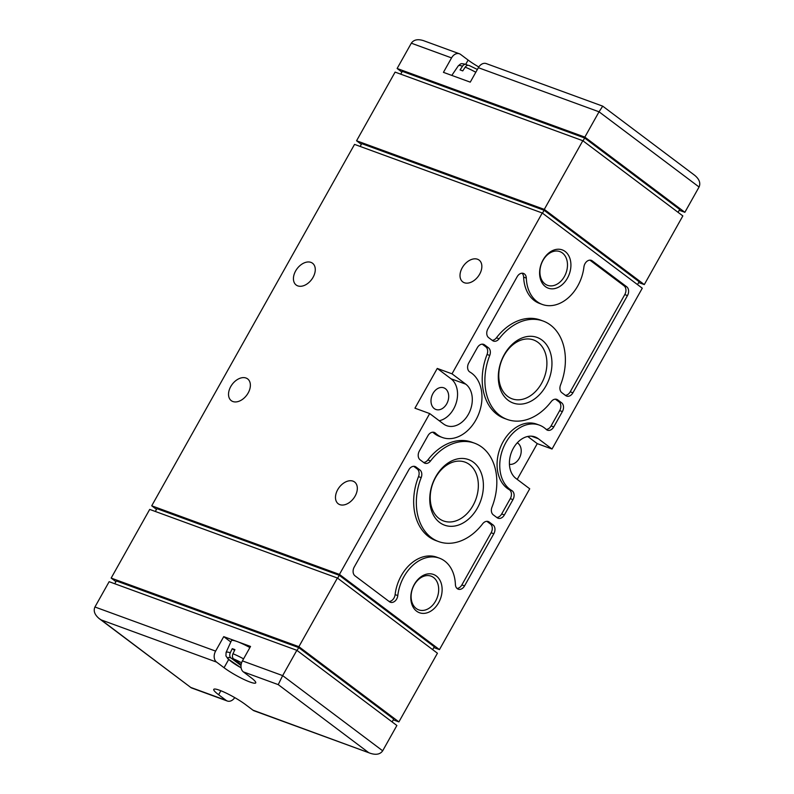 <?xml version="1.0" encoding="UTF-8"?>
<svg xmlns="http://www.w3.org/2000/svg" width="794" height="794" viewBox="0 0 794 794"><rect width="100%" height="100%" fill="white"/><g stroke="black" fill="none" stroke-linecap="round" stroke-linejoin="round"><path stroke-width="1.19" d="M234.567 650.405L232.245 648.668L230.28 652.757A19.81 2.928 29.3 0 0 226.082 652.43L231.382 640.738A20.912 3.087 29.3 0 1 237.158 641.562A20.912 3.087 29.3 0 1 249.912 647.567M232.245 648.668A20.197 2.978 29.3 0 1 233.525 649.105A20.197 2.978 29.3 0 1 234.935 649.641L232.96 653.74C232.066 655.963 232.285 657.7 233.615 658.941A15.632 2.313 29.3 0 1 241.584 662.792M241.128 664.588L233.615 658.941M241.118 667.814A15.632 2.313 29.3 0 1 229.069 659.705A15.632 2.313 29.3 0 1 230.935 657.958L241.019 665.541M230.935 657.958C229.605 656.717 229.387 654.981 230.28 652.757M451.796 75.41L458.346 65.773A19.81 2.928 29.3 0 1 462.505 66.17L460.073 69.922A20.197 2.978 29.3 0 1 462.753 70.904L465.195 67.153A19.81 2.928 29.3 0 1 475.805 72.264M469.552 65.733C468.033 64.83 466.574 65.306 465.195 67.153M462.505 66.17C463.904 64.324 465.353 63.848 466.872 64.751L466.177 64.393C459.954 63.202 461.483 63.401 458.346 65.773M467.626 65.316L466.872 64.751M250.874 677.53L243.371 671.883A8.377 6.134 -69.9 0 1 242.428 660.896L250.537 646.445L223.729 636.639L215.611 651.1A8.377 6.134 110.1 0 0 216.554 662.087L224.057 667.724A20.952 3.097 29.3 0 0 243.48 679.237A20.952 3.097 29.3 0 0 255.737 682.88A20.952 3.097 29.3 0 0 250.874 677.53M220.861 690.74L218.628 694.73L226.121 700.368A8.377 6.134 110.1 0 0 227.302 701.013A8.377 6.134 110.1 0 0 234.746 697.608M218.628 694.73A20.952 3.097 29.3 0 1 213.765 689.371A20.952 3.097 29.3 0 1 226.022 693.013A20.952 3.097 29.3 0 1 245.445 704.526L252.939 710.164A8.377 6.134 -69.9 0 0 254.12 710.809L370.599 753.387L252.939 710.164M368.257 752.315L278.237 684.626L282.654 675.605L242.428 660.896M216.554 662.087L101.245 619.935L99.28 618.665C94.665 614.824 93.226 610.923 94.933 606.993L109.135 581.694L296.847 650.306L282.654 675.605L382.678 750.806C380.257 754.28 376.237 755.134 370.599 753.387M227.302 701.013L191.275 687.842L101.245 619.935M382.678 750.806L396.871 725.508L296.847 650.306M478.802 66.984A20.952 3.097 -150.7 0 1 468.113 60.066L460.609 54.429A8.377 6.134 110.1 0 0 459.428 53.784A8.377 6.134 110.1 0 0 451.548 57.893L443.439 72.353L470.256 82.149L478.365 67.698A8.377 6.134 -69.9 0 1 486.246 63.589L602.725 106.158L694.72 175.335C699.335 179.176 700.774 183.077 699.067 187.007L599.043 111.805L602.715 106.158M478.365 67.698L599.043 111.805L584.841 137.104L684.865 212.306L699.067 187.007M684.865 212.306L679.237 210.251M451.548 57.893L411.322 43.194C413.743 39.72 417.763 38.866 423.401 40.613L459.428 53.784M411.322 43.194L397.129 68.492L401.903 72.085M584.841 137.104L397.129 68.492M156.497 509.381L151.723 505.798L339.445 574.409L429.693 413.575L443.449 423.917A23.046 16.863 110.1 0 0 446.685 425.683A23.046 16.863 110.1 0 0 469.482 412.155A23.046 16.863 110.1 0 0 465.76 384.167L451.002 378.778L437.256 368.436L414.944 408.185L429.693 413.575M339.445 574.409L439.459 649.611L529.717 488.786L515.961 478.445A23.046 16.863 110.1 0 1 512.229 450.456A23.046 16.863 110.1 0 1 535.027 436.918A23.046 16.863 110.1 0 1 538.272 438.695L552.029 449.027L642.277 288.202L542.252 213L354.541 144.389L151.723 505.798M414.299 584.444A20.376 14.917 -69.9 0 1 441.087 582.935A20.376 14.917 -69.9 0 1 423.996 613.385A20.376 14.917 -69.9 0 1 414.299 584.444M543.096 259.886A20.376 14.917 -69.9 0 1 569.884 258.378A20.376 14.917 -69.9 0 1 552.793 288.827A20.376 14.917 -69.9 0 1 543.096 259.886M504.299 354.561A34.906 25.547 -69.9 0 1 550.182 351.98A34.906 25.547 -69.9 0 1 520.914 404.136A34.906 25.547 -69.9 0 1 504.299 354.561M435.747 476.718A34.906 25.547 -69.9 0 1 481.63 474.137A34.906 25.547 -69.9 0 1 452.362 526.293A34.906 25.547 -69.9 0 1 435.747 476.718M419.351 451.022A6.699 4.903 110.1 0 0 420.105 459.815L423.956 462.713A6.699 4.903 110.1 0 0 424.899 463.23A6.699 4.903 110.1 0 0 430.537 460.957A52.374 38.33 110.1 0 1 474.564 443.191A52.374 38.33 110.1 0 1 491.982 507.148A6.699 4.903 110.1 0 0 493.263 514.83L497.123 517.728A6.699 4.903 110.1 0 0 498.066 518.234A6.699 4.903 110.1 0 0 504.369 514.949L512.964 499.625A6.699 4.903 110.1 0 0 511.842 490.593A35.621 26.063 110.1 0 1 503.475 447.479A35.621 26.063 110.1 0 1 539.344 425.118A35.621 26.063 110.1 0 1 546.183 429.395A6.699 4.903 110.1 0 0 547.463 430.199A6.699 4.903 110.1 0 0 553.765 426.914L562.37 411.59A6.699 4.903 110.1 0 0 561.616 402.796L557.755 399.898A6.699 4.903 110.1 0 0 556.812 399.382A6.699 4.903 110.1 0 0 551.175 401.655A52.374 38.33 110.1 0 1 507.158 419.421A52.374 38.33 110.1 0 1 489.739 355.454A6.699 4.903 110.1 0 0 488.449 347.782L484.598 344.884A6.699 4.903 110.1 0 0 483.655 344.368A6.699 4.903 110.1 0 0 477.353 347.663L468.748 362.987A6.699 4.903 110.1 0 0 469.879 372.019A35.621 26.063 110.1 0 1 478.246 415.133A35.621 26.063 110.1 0 1 442.377 437.494A35.621 26.063 110.1 0 1 435.539 433.216A6.699 4.903 110.1 0 0 434.249 432.412A6.699 4.903 110.1 0 0 427.946 435.698L419.351 451.022M560.534 385.001A6.699 4.903 110.1 0 0 561.815 392.673L565.665 395.571A6.699 4.903 110.1 0 0 566.618 396.077A6.699 4.903 110.1 0 0 572.921 392.792L627.468 295.576A6.699 4.903 110.1 0 0 626.714 286.783L592.264 260.879A6.699 4.903 110.1 0 0 591.322 260.363A6.699 4.903 110.1 0 0 583.918 267.022A37.715 27.601 110.1 0 1 542.312 304.449A37.715 27.601 110.1 0 1 526.313 278.099A6.699 4.903 110.1 0 0 523.474 273.424A6.699 4.903 110.1 0 0 517.172 276.709L487.893 328.865A6.699 4.903 110.1 0 0 488.657 337.658L492.508 340.557A6.699 4.903 110.1 0 0 493.451 341.073A6.699 4.903 110.1 0 0 499.089 338.8A52.374 38.33 110.1 0 1 543.116 321.034A52.374 38.33 110.1 0 1 560.534 385.001M354.997 575.829L389.457 601.733A6.699 4.903 110.1 0 0 390.4 602.249A6.699 4.903 110.1 0 0 397.794 595.589A37.715 27.601 110.1 0 1 439.41 558.162A37.715 27.601 110.1 0 1 455.399 584.513A6.699 4.903 110.1 0 0 458.247 589.188A6.699 4.903 110.1 0 0 464.55 585.903L493.818 533.747A6.699 4.903 110.1 0 0 493.064 524.953L489.203 522.055A6.699 4.903 110.1 0 0 488.26 521.539A6.699 4.903 110.1 0 0 482.633 523.812A52.374 38.33 110.1 0 1 438.606 541.577A52.374 38.33 110.1 0 1 421.187 477.611A6.699 4.903 110.1 0 0 419.907 469.939L416.046 467.041A6.699 4.903 110.1 0 0 415.103 466.525A6.699 4.903 110.1 0 0 408.801 469.82L354.243 567.035A6.699 4.903 110.1 0 0 354.997 575.829M542.252 213L452.004 373.825L465.76 384.167M439.459 649.611L433.832 647.557M517.212 479.387L537.27 443.638L552.029 449.027M310.94 262.377A13.617 9.062 126.9 0 1 312.538 263.241A13.617 9.062 126.9 0 1 311.595 279.567A13.617 9.062 126.9 0 1 296.172 285.016A13.617 9.062 126.9 0 1 296.331 269.791A13.617 9.062 126.9 0 1 310.94 262.377M246.041 378.033A13.617 9.062 126.9 0 1 247.639 378.897A13.617 9.062 126.9 0 1 246.696 395.223A13.617 9.062 126.9 0 1 231.272 400.662A13.617 9.062 126.9 0 1 231.431 385.437A13.617 9.062 126.9 0 1 246.041 378.033M477.522 259.241A13.617 9.062 126.9 0 1 479.119 260.104A13.617 9.062 126.9 0 1 478.177 276.431A13.617 9.062 126.9 0 1 462.743 281.87A13.617 9.062 126.9 0 1 462.912 266.655A13.617 9.062 126.9 0 1 477.522 259.241M352.993 481.144A13.617 9.062 126.9 0 1 354.59 482.008A13.617 9.062 126.9 0 1 353.648 498.334A13.617 9.062 126.9 0 1 338.224 503.773A13.617 9.062 126.9 0 1 338.383 488.558A13.617 9.062 126.9 0 1 352.993 481.144M452.004 373.825L437.256 368.436M582.816 140.717L544.287 209.388L644.301 284.589L682.84 215.918L582.816 140.717L395.104 72.105L356.566 140.776L361.339 144.359M542.481 213.169L544.098 210.281L639.12 281.731L637.503 284.619M644.301 284.589L638.674 282.535M583.044 140.885L584.662 137.997L679.684 209.447L678.066 212.335M584.662 137.997L402.31 71.351L400.732 74.16M544.287 209.388L356.566 140.776M544.098 210.281L361.746 143.635L360.168 146.443M298.881 646.683L111.16 578.082L149.699 509.411L337.41 578.022L298.881 646.683L398.896 721.895L393.268 719.84M398.896 721.895L437.434 653.224L337.41 578.022M155.326 511.465L156.904 508.656L339.256 575.303L434.278 646.753L432.661 649.641M337.639 578.191L339.256 575.303M297.075 650.475L298.693 647.586L116.341 580.94L114.763 583.749M298.693 647.586L393.715 719.036L392.097 721.915M111.16 578.082L115.934 581.665M446.724 403.818A11.523 8.436 110.1 0 0 445.424 388.713A11.523 8.436 110.1 0 0 443.806 387.829A11.523 8.436 110.1 0 0 431.926 395.759A11.523 8.436 110.1 0 0 435.896 409.476A11.523 8.436 110.1 0 0 446.724 403.818M439.231 420.751A23.046 16.863 110.1 0 0 456.431 402.151A23.046 16.863 110.1 0 0 451.002 378.778M509.44 464.282A11.523 8.436 110.1 0 0 519.246 458.346A11.523 8.436 110.1 0 0 517.946 443.241A11.523 8.436 110.1 0 0 517.281 442.804M537.27 443.638L527.742 436.472M389.129 601.485A6.699 4.903 110.1 0 0 395.114 594.617L397.794 595.589M439.41 558.162L436.72 557.18A37.715 27.601 110.1 0 0 395.114 594.617M457.007 588.433A6.699 4.903 110.1 0 0 461.87 584.92L491.139 532.764A6.699 4.903 110.1 0 0 490.384 523.971L486.851 521.321M413.694 466.306L417.217 468.966A6.699 4.903 110.1 0 1 418.507 476.638A52.374 38.33 110.1 0 0 435.926 540.595L438.606 541.577M565.338 395.323A6.699 4.903 110.1 0 0 570.231 391.809L624.789 294.594A6.699 4.903 110.1 0 0 624.034 285.8L589.912 260.144M522.035 273.205A6.699 4.903 110.1 0 1 523.633 277.126A37.715 27.601 110.1 0 0 539.632 303.467L542.312 304.449M492.181 340.308A6.699 4.903 110.1 0 0 496.409 337.817L499.089 338.8M543.116 321.034L540.436 320.051A52.374 38.33 110.1 0 0 496.409 337.817M423.629 462.465A6.699 4.903 110.1 0 0 427.857 459.974L430.537 460.957M474.564 443.191L471.884 442.208A52.374 38.33 110.1 0 0 427.857 459.974M496.796 517.48A6.699 4.903 110.1 0 0 501.679 513.966L510.284 498.642A6.699 4.903 110.1 0 0 509.162 489.61L511.842 490.593M539.344 425.118L536.665 424.135A35.621 26.063 110.1 0 0 500.786 446.496A35.621 26.063 110.1 0 0 509.162 489.61M546.222 429.435A6.699 4.903 110.1 0 0 551.086 425.931L559.691 410.607A6.699 4.903 110.1 0 0 558.936 401.814L555.403 399.164M482.246 344.149L485.769 346.809A6.699 4.903 110.1 0 1 487.059 354.481A52.374 38.33 110.1 0 0 504.468 418.438L507.158 419.421M432.809 432.194A6.699 4.903 110.1 0 1 432.859 432.234A35.621 26.063 110.1 0 0 439.697 436.511L442.377 437.494M435.598 477.492A31.323 22.927 -69.9 0 1 465.036 462.128A31.323 22.927 -69.9 0 1 475.814 499.416A31.323 22.927 -69.9 0 1 443.538 520.963A31.323 22.927 -69.9 0 1 435.598 477.492M504.15 355.335A31.323 22.927 -69.9 0 1 533.588 339.971A31.323 22.927 -69.9 0 1 544.366 377.259A31.323 22.927 -69.9 0 1 512.09 398.806A31.323 22.927 -69.9 0 1 504.15 355.335M542.987 260.402A17.944 13.131 -69.9 0 1 559.859 251.599A17.944 13.131 -69.9 0 1 566.033 272.967A17.944 13.131 -69.9 0 1 547.542 285.314A17.944 13.131 -69.9 0 1 542.987 260.402M414.19 584.96A17.944 13.131 -69.9 0 1 431.063 576.156A17.944 13.131 -69.9 0 1 437.236 597.525A17.944 13.131 -69.9 0 1 418.736 609.871A17.944 13.131 -69.9 0 1 414.19 584.96M230.816 641.979L223.729 636.639M232.96 653.74A19.81 2.928 29.3 0 1 243.569 658.861M226.121 700.368L191.265 687.624M278.237 684.626L243.371 671.883M215.611 651.1L94.933 606.993M538.272 438.695L531.404 436.184M461.87 584.92L464.55 585.903M491.139 532.764L493.818 533.747M490.384 523.971L493.064 524.953M487.208 521.321L489.203 522.055M418.507 476.638L421.187 477.611M417.217 468.966L419.907 469.939M414.051 466.316L416.046 467.041M570.231 391.809L572.921 392.792M624.789 294.594L627.468 295.576M624.034 285.8L626.714 286.783M590.27 260.144L592.264 260.879M523.633 277.126L526.313 278.099M501.679 513.966L504.369 514.949M510.284 498.642L512.964 499.625M551.086 425.931L553.765 426.914M559.691 410.607L562.37 411.59M558.936 401.814L561.616 402.796M555.76 399.164L557.755 399.898M487.059 354.481L489.739 355.454M485.769 346.809L488.449 347.782M482.603 344.159L484.598 344.884M432.859 432.234L435.539 433.216M468.113 60.066L465.75 64.264M228.652 659.536L224.057 667.724M226.082 652.43L225.943 655.913L227.938 658.861L241.128 667.873M477.373 69.465L469.036 65.436M191.275 687.842L99.28 618.665"/></g></svg>
